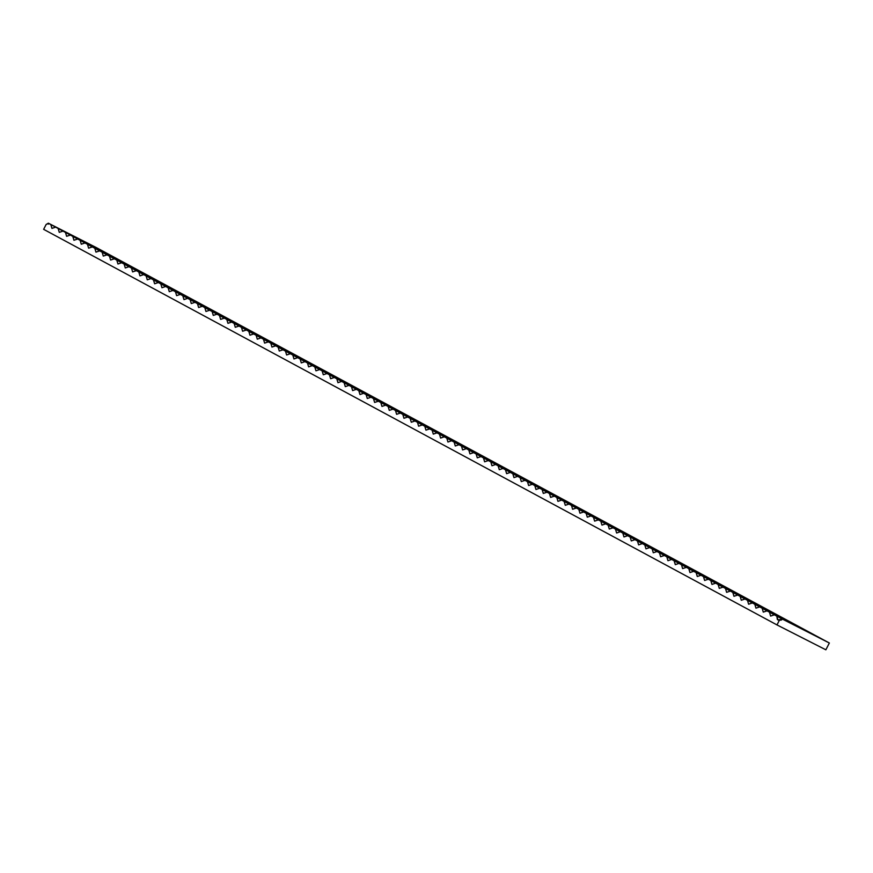 <?xml version="1.0" encoding="UTF-8"?>
<svg xmlns="http://www.w3.org/2000/svg" width="873" height="873" viewBox="0 0 873 873"><rect width="100%" height="100%" fill="white"/><g stroke="black" fill="none" stroke-linecap="round" stroke-linejoin="round"><path stroke-width="1.31" d="M825.869 649.807L776.992 624.926L43.65 229.337L776.992 624.926L779.469 620.07L777.363 619.47L776.806 616.142L774.362 614.821L770.608 616.054L769.473 612.18L767.029 610.86L763.275 612.093L762.14 608.23L759.696 606.91L755.942 608.143L754.807 604.269L752.362 602.948L748.608 604.181L747.474 600.318L745.029 598.998L741.275 600.231L740.14 596.357L737.696 595.037L733.942 596.27L732.807 592.407L730.363 591.086L726.609 592.32L725.474 588.446L723.03 587.125L719.276 588.358L718.141 584.495L715.696 583.175L711.942 584.408L710.808 580.534L708.363 579.214L704.609 580.447L703.474 576.584L701.03 575.263L697.276 576.496L696.141 572.623L693.697 571.302L689.943 572.535L688.808 568.672L686.364 567.352L682.61 568.585L681.475 564.711L679.03 563.391L675.276 564.624L674.142 560.761L671.697 559.44L667.943 560.673L666.808 556.799L664.364 555.479L660.61 556.712L659.475 552.849L657.031 551.529L653.277 552.762L652.142 548.888L649.698 547.567L645.944 548.801L644.798 544.938L642.353 543.617L638.61 544.85L637.465 540.976L635.02 539.656L631.277 540.889L630.131 537.026L627.687 535.706L623.944 536.939L622.798 533.065L620.354 531.744L616.611 532.977L615.465 529.114L613.021 527.794L609.278 529.027L608.132 525.153L605.687 523.833L601.944 525.066L600.799 521.203L598.354 519.882L594.611 521.116L593.465 517.242L591.021 515.921L587.278 517.154L586.132 513.291L583.688 511.971L579.945 513.204L578.799 509.33L576.355 508.01L572.612 509.243L571.466 505.38L569.021 504.059L565.278 505.292L564.133 501.418L561.688 500.098L557.945 501.331L556.799 497.468L554.355 496.148L550.612 497.381L549.466 493.507L547.022 492.186L543.279 493.42L542.133 489.557L539.689 488.236L535.946 489.469L534.8 485.595L532.355 484.275L528.612 485.508L527.467 481.645L525.022 480.325L521.279 481.558L520.133 477.684L517.689 476.363L513.946 477.596L512.8 473.723L510.356 472.413L506.613 473.646L505.467 469.772L503.023 468.452L499.269 469.685L498.134 465.811L495.689 464.501L491.936 465.735L490.801 461.861L488.356 460.54L484.602 461.773L483.467 457.899L481.023 456.59L477.269 457.823L476.134 453.949L473.69 452.629L469.936 453.862L468.801 449.988L466.357 448.678L462.603 449.911L461.468 446.038L459.023 444.717L455.269 445.95L454.135 442.076L451.69 440.767L447.936 442L446.801 438.126L444.357 436.806L440.603 438.039L439.468 434.165L437.024 432.855L433.27 434.088L432.135 430.214L429.691 428.894L425.937 430.127L424.802 426.253L422.357 424.944L418.604 426.177L417.469 422.303L415.024 420.982L411.27 422.216L410.135 418.342L407.691 417.032L403.937 418.265L402.802 414.391L400.358 413.071L396.604 414.304L395.469 410.43L393.025 409.121L389.271 410.354L388.136 406.48L385.691 405.159L381.938 406.392L380.803 402.518L378.358 401.209L374.604 402.431L373.469 398.568L371.025 397.248L367.271 398.481L366.136 394.607L363.692 393.286L359.938 394.52L358.803 390.657L356.359 389.336L352.605 390.569L351.47 386.695L349.025 385.375L345.272 386.608L344.137 382.745L341.692 381.425L337.938 382.658L336.803 378.784L334.359 377.463L330.605 378.696L329.47 374.833L327.026 373.513L323.272 374.746L322.137 370.872L319.693 369.552L315.939 370.785L314.804 366.922L312.359 365.601L308.606 366.835L307.471 362.961L305.026 361.64L301.272 362.873L300.137 359.01L297.693 357.69L293.939 358.923L292.804 355.049L290.36 353.729L286.606 354.962L285.471 351.099L283.027 349.778L279.273 351.011L278.138 347.138L275.693 345.817L271.94 347.05L270.805 343.187L268.36 341.867L264.606 343.1L263.471 339.226L261.027 337.906L257.273 339.139L256.138 335.276L253.694 333.955L249.94 335.188L248.805 331.314L246.361 329.994L242.607 331.227L241.472 327.364L239.027 326.044L235.274 327.277L234.139 323.403L231.694 322.082L227.94 323.316L226.794 319.453L224.35 318.132L220.607 319.365L219.461 315.491L217.017 314.171L213.274 315.404L212.128 311.541L209.684 310.221L205.941 311.454L204.795 307.58L202.35 306.259L198.608 307.492L197.462 303.629L195.017 302.309L191.274 303.542L190.128 299.668L187.684 298.348L183.941 299.581L182.795 295.718L180.351 294.397L176.608 295.631L175.462 291.757L173.018 290.436L169.275 291.669L168.129 287.806L165.684 286.486L161.942 287.719L160.796 283.845L158.351 282.525L154.608 283.758L153.462 279.895L151.018 278.574L147.275 279.807L146.129 275.933L143.685 274.613L139.942 275.846L138.796 271.983L136.352 270.663L132.609 271.896L131.463 268.022L129.018 266.702L125.276 267.935L124.13 264.072L121.685 262.751L117.942 263.984L116.796 260.11L114.352 258.79L110.609 260.023L109.463 256.16L107.019 254.84L103.276 256.073L102.13 252.199L99.686 250.878L95.943 252.111L94.797 248.248L92.352 246.928L88.61 248.161L87.464 244.287L85.019 242.967L81.276 244.2L80.13 240.337L77.686 239.016L73.932 240.25L72.797 236.376L70.353 235.055L66.599 236.288L65.464 232.414L63.02 231.105L59.266 232.338L58.131 228.464L55.686 227.144L51.933 228.377L50.798 224.503L48.353 223.193L46.127 224.481L43.65 229.337L46.127 224.481A17.362 5.042 117 0 0 48.353 223.193L776.806 616.142L829.35 643.008L96.008 247.419L48.353 223.193L96.008 247.419L829.35 643.008L825.869 649.807L776.992 624.926L779.469 620.07L781.084 620.168L782.339 619.066L829.35 643.008L825.869 649.807M821.362 638.752L822.017 639.047M774.362 614.821L770.641 616.065L769.473 612.18L775.006 615.116M814.029 634.802L814.684 635.097M806.696 630.841L807.35 631.135M799.362 626.89L800.017 627.185M792.029 622.929L792.684 623.224M784.696 618.979L785.351 619.273M777.363 615.018L778.018 615.312M770.03 611.067L770.684 611.362M762.696 607.106L763.351 607.401M755.363 603.156L756.018 603.45M748.03 599.194L748.685 599.489M740.697 595.244L741.352 595.539M733.364 591.283L734.018 591.578M726.03 587.333L726.685 587.627M718.697 583.371L719.352 583.666M711.364 579.421L712.019 579.716M704.031 575.46L704.686 575.754M696.698 571.509L697.352 571.804M689.364 567.548L690.019 567.843M682.031 563.587L682.686 563.893M674.698 559.637L675.353 559.931M667.365 555.675L668.02 555.981M660.032 551.725L660.686 552.02M652.698 547.764L653.353 548.069M645.365 543.814L646.02 544.108M638.032 539.852L638.687 540.158M630.699 535.902L631.354 536.197M623.366 531.941L624.02 532.246M616.032 527.99L616.676 528.285M608.699 524.029L609.343 524.335M601.366 520.079L602.01 520.373M594.033 516.118L594.677 516.423M586.7 512.167L587.343 512.462M579.366 508.206L580.01 508.512M572.033 504.256L572.677 504.55M564.7 500.294L565.344 500.6M557.367 496.344L558.011 496.639M550.034 492.383L550.677 492.688M542.7 488.433L543.344 488.727M535.367 484.471L536.011 484.777M528.034 480.521L528.678 480.816M520.701 476.56L521.345 476.865M513.368 472.609L514.011 472.904M506.034 468.648L506.678 468.943M498.701 464.698L499.345 464.993M491.368 460.737L492.012 461.031M484.024 456.786L484.679 457.081M476.691 452.825L477.345 453.12M469.358 448.875L470.012 449.169M462.024 444.914L462.679 445.208M454.691 440.963L455.346 441.258M447.358 437.002L448.013 437.297M440.025 433.052L440.679 433.346M432.692 429.09L433.346 429.385M425.358 425.14L426.013 425.435M418.025 421.179L418.68 421.473M410.692 417.229L411.347 417.523M403.359 413.267L404.013 413.562M396.026 409.317L396.68 409.612M388.692 405.356L389.347 405.65M381.359 401.405L382.014 401.7M374.026 397.444L374.681 397.739M366.693 393.494L367.347 393.788M359.36 389.533L360.014 389.827M352.026 385.582L352.681 385.877M344.693 381.621L345.348 381.916M337.36 377.671L338.015 377.965M330.027 373.709L330.681 374.004M322.694 369.759L323.348 370.054M315.36 365.798L316.015 366.093M308.027 361.848L308.682 362.142M300.694 357.886L301.349 358.181M293.361 353.936L294.015 354.231M286.028 349.975L286.682 350.269M278.694 346.024L279.349 346.319M271.361 342.063L272.016 342.358M264.028 338.113L264.683 338.408M256.695 334.152L257.349 334.446M249.362 330.201L250.016 330.496M242.028 326.24L242.683 326.535M234.695 322.279L235.35 322.584M227.362 318.329L228.017 318.623M220.029 314.367L220.683 314.673M212.696 310.417L213.35 310.712M205.362 306.456L206.017 306.761M198.029 302.505L198.673 302.8M190.696 298.544L191.34 298.85M183.363 294.594L184.007 294.888M176.03 290.633L176.673 290.938M168.696 286.682L169.34 286.977M161.363 282.721L162.007 283.027M154.03 278.771L154.674 279.065M146.697 274.809L147.341 275.115M139.364 270.859L140.007 271.154M132.03 266.898L132.674 267.203M124.697 262.948L125.341 263.242M117.364 258.986L118.008 259.292M110.031 255.036L110.675 255.331M102.698 251.075L103.341 251.38M95.364 247.124L96.008 247.419M782.339 619.066L777.974 620.026L776.806 616.142L782.339 619.066L781.848 619.71M767.029 610.86L763.308 612.115L762.14 608.23L767.673 611.165M759.696 606.91L755.974 608.154L754.807 604.269L760.339 607.204M752.362 602.948L748.641 604.203L747.474 600.318L753.006 603.254M745.029 598.998L741.308 600.242L740.14 596.357L745.673 599.293M737.696 595.037L733.975 596.292L732.807 592.407L738.34 595.342M730.363 591.086L726.642 592.331L725.474 588.446L731.007 591.381M723.03 587.125L719.308 588.38L718.141 584.495L723.673 587.431M715.696 583.175L711.975 584.419L710.808 580.534L716.34 583.47M708.363 579.214L704.642 580.469L703.474 576.584L709.007 579.519M701.03 575.263L697.309 576.507L696.141 572.623L701.674 575.558M693.697 571.302L689.976 572.557L688.808 568.672L694.341 571.608M686.364 567.352L682.642 568.596L681.475 564.711L687.007 567.646M679.03 563.391L675.309 564.645L674.142 560.761L679.674 563.696M671.697 559.44L667.976 560.684L666.808 556.799L672.341 559.735M664.364 555.479L660.643 556.734L659.475 552.849L665.008 555.785M657.031 551.529L653.31 552.773L652.142 548.888L657.675 551.823M649.698 547.567L645.976 548.822L644.798 544.938L650.341 547.873M642.353 543.617L638.643 544.861L637.465 540.976L643.008 543.912M635.02 539.656L631.31 540.911L630.131 537.026L635.675 539.951M627.687 535.706L623.977 536.95L622.798 533.065L628.342 536M620.354 531.744L616.644 532.999L615.465 529.114L621.009 532.039M613.021 527.794L609.31 529.038L608.132 525.153L613.675 528.089M605.687 523.833L601.977 525.088L600.799 521.203L606.342 524.127M598.354 519.882L594.644 521.126L593.465 517.242L599.009 520.177M591.021 515.921L587.311 517.176L586.132 513.291L591.676 516.216M583.688 511.971L579.978 513.215L578.799 509.33L584.343 512.265M576.355 508.01L572.633 509.265L571.466 505.38L577.009 508.304M569.021 504.059L565.3 505.303L564.133 501.418L569.676 504.354M561.688 500.098L557.967 501.353L556.799 497.468L562.343 500.393M554.355 496.148L550.634 497.392L549.466 493.507L555.01 496.442M547.022 492.186L543.301 493.441L542.133 489.557L547.677 492.481M539.689 488.236L535.967 489.48L534.8 485.595L540.343 488.531M532.355 484.275L528.634 485.53L527.467 481.645L533.01 484.57M525.022 480.325L521.301 481.569L520.133 477.684L525.677 480.619M517.689 476.363L513.968 477.618L512.8 473.723L518.344 476.658M510.356 472.413L506.635 473.657L505.467 469.772L511.011 472.708M503.023 468.452L499.301 469.707L498.134 465.811L503.677 468.746M495.689 464.501L491.968 465.746L490.801 461.861L496.344 464.796M488.356 460.54L484.635 461.795L483.467 457.899L489.011 460.835M481.023 456.59L477.302 457.834L476.134 453.949L481.678 456.885M473.69 452.629L469.969 453.884L468.801 449.988L474.345 452.923M466.357 448.678L462.635 449.922L461.468 446.038L467.011 448.973M459.023 444.717L455.302 445.972L454.135 442.076L459.678 445.012M451.69 440.767L447.969 442.011L446.801 438.126L452.345 441.061M444.357 436.806L440.636 438.06L439.468 434.165L445.012 437.1M437.024 432.855L433.303 434.099L432.135 430.214L437.679 433.15M429.691 428.894L425.969 430.149L424.802 426.253L430.345 429.189M422.357 424.944L418.636 426.188L417.469 422.303L423.012 425.238M415.024 420.982L411.303 422.237L410.135 418.342L415.679 421.277M407.691 417.032L403.97 418.276L402.802 414.391L408.346 417.327M400.358 413.071L396.637 414.315L395.469 410.43L401.013 413.366M393.025 409.121L389.303 410.365L388.136 406.48L393.679 409.415M385.691 405.159L381.97 406.403L380.803 402.518L386.346 405.454M378.358 401.209L374.637 402.453L373.469 398.568L379.013 401.504M371.025 397.248L367.304 398.492L366.136 394.607L371.68 397.542M363.692 393.286L359.971 394.541L358.803 390.657L364.347 393.592M356.359 389.336L352.637 390.58L351.47 386.695L357.002 389.631M349.025 385.375L345.304 386.63L344.137 382.745L349.669 385.68M341.692 381.425L337.971 382.669L336.803 378.784L342.336 381.719M334.359 377.463L330.638 378.718L329.47 374.833L335.003 377.769M327.026 373.513L323.305 374.757L322.137 370.872L327.67 373.808M319.693 369.552L315.971 370.807L314.804 366.922L320.336 369.857M312.359 365.601L308.638 366.846L307.471 362.961L313.003 365.896M305.026 361.64L301.305 362.895L300.137 359.01L305.67 361.946M297.693 357.69L293.972 358.934L292.804 355.049L298.337 357.985M290.36 353.729L286.639 354.984L285.471 351.099L291.004 354.034M283.027 349.778L279.305 351.022L278.138 347.138L283.67 350.073M275.693 345.817L271.972 347.072L270.805 343.187L276.337 346.123M268.36 341.867L264.639 343.111L263.471 339.226L269.004 342.161M261.027 337.906L257.306 339.161L256.138 335.276L261.671 338.211M253.694 333.955L249.973 335.199L248.805 331.314L254.338 334.25M246.361 329.994L242.639 331.249L241.472 327.364L247.004 330.3M239.027 326.044L235.306 327.288L234.139 323.403L239.671 326.338M231.694 322.082L227.973 323.337L226.794 319.453L232.338 322.388M224.35 318.132L220.64 319.376L219.461 315.491L225.005 318.427M217.017 314.171L213.307 315.426L212.128 311.541L217.672 314.476M209.684 310.221L205.973 311.465L204.795 307.58L210.338 310.515M202.35 306.259L198.64 307.514L197.462 303.629L203.005 306.565M195.017 302.309L191.307 303.553L190.128 299.668L195.672 302.604M187.684 298.348L183.974 299.603L182.795 295.718L188.339 298.642M180.351 294.397L176.641 295.641L175.462 291.757L181.006 294.692M173.018 290.436L169.307 291.691L168.129 287.806L173.672 290.731M165.684 286.486L161.974 287.73L160.796 283.845L166.339 286.781M158.351 282.525L154.63 283.78L153.462 279.895L159.006 282.819M151.018 278.574L147.297 279.818L146.129 275.933L151.673 278.869M143.685 274.613L139.964 275.868L138.796 271.983L144.34 274.908M136.352 270.663L132.631 271.907L131.463 268.022L137.006 270.957M129.018 266.702L125.297 267.956L124.13 264.072L129.673 266.996M121.685 262.751L117.964 263.995L116.796 260.11L122.34 263.046M114.352 258.79L110.631 260.045L109.463 256.16L115.007 259.085M107.019 254.84L103.298 256.084L102.13 252.199L107.674 255.134M99.686 250.878L95.965 252.133L94.797 248.248L100.34 251.173M92.352 246.928L88.631 248.172L87.464 244.287L93.007 247.223M85.019 242.967L81.298 244.222L80.13 240.337L85.674 243.261M77.686 239.016L73.965 240.261L72.797 236.376L78.341 239.311M70.353 235.055L66.632 236.31L65.464 232.414L71.008 235.35M63.02 231.105L59.299 232.349L58.131 228.464L63.674 231.4M55.686 227.144L51.965 228.399L50.798 224.503L56.341 227.438M49.008 223.488L48.528 224.121"/></g></svg>
